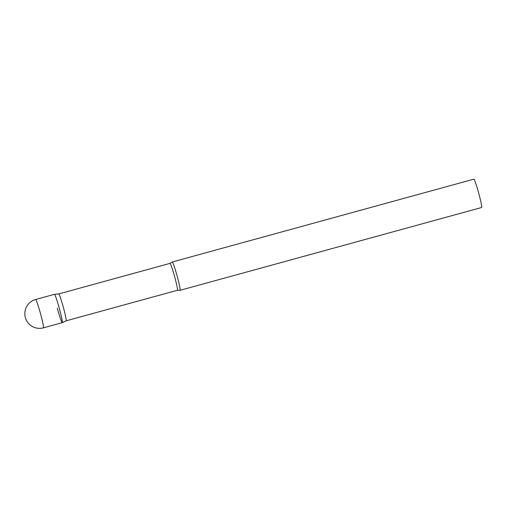 <?xml version="1.0" encoding="UTF-8"?>
<svg xmlns="http://www.w3.org/2000/svg" width="507" height="507" viewBox="0 0 507 507"><rect width="100%" height="100%" fill="white"/><g stroke="black" fill="none" stroke-linecap="round" stroke-linejoin="round"><path stroke-width="0.76" d="M58.742 293.933L170.041 263.367A13.949 0.9 74.6 0 1 174.757 277.139A13.949 0.9 74.6 0 1 177.431 290.264L66.125 320.83A13.949 0.9 74.6 0 1 66.125 320.83A13.949 0.9 74.6 0 0 63.451 307.705A13.949 0.9 74.6 0 0 58.749 293.933A13.949 0.9 74.6 0 1 58.749 293.933L54.49 294.326A14.69 0.944 74.6 0 1 59.446 308.839A14.69 0.944 74.6 0 1 62.266 322.661A14.69 0.944 -105.4 0 0 59.363 308.541A14.69 0.944 -105.4 0 0 54.522 294.333A14.69 0.944 -105.4 0 0 54.477 294.333L35.636 299.504A14.69 14.69 0 0 0 25.35 317.521A14.69 14.69 0 0 0 43.418 327.839A14.69 0.944 -105.4 0 0 40.604 314.017A14.69 0.944 -105.4 0 0 35.68 299.504A14.69 0.944 -105.4 0 0 35.636 299.504M170.041 263.367L172.253 261.999A14.69 0.944 74.6 0 1 172.291 261.98A14.69 0.944 74.6 0 1 177.254 276.486A14.69 0.944 74.6 0 1 180.067 290.308A14.69 0.944 74.6 0 1 180.029 290.308L177.431 290.264M172.291 261.98L473.868 179.161A14.69 0.944 74.6 0 1 478.836 193.674A14.69 0.944 74.6 0 1 481.65 207.496L180.067 290.308M66.132 320.823L62.266 322.661A14.69 0.944 74.6 0 1 57.291 308.155M62.26 322.661L43.418 327.839"/></g></svg>
